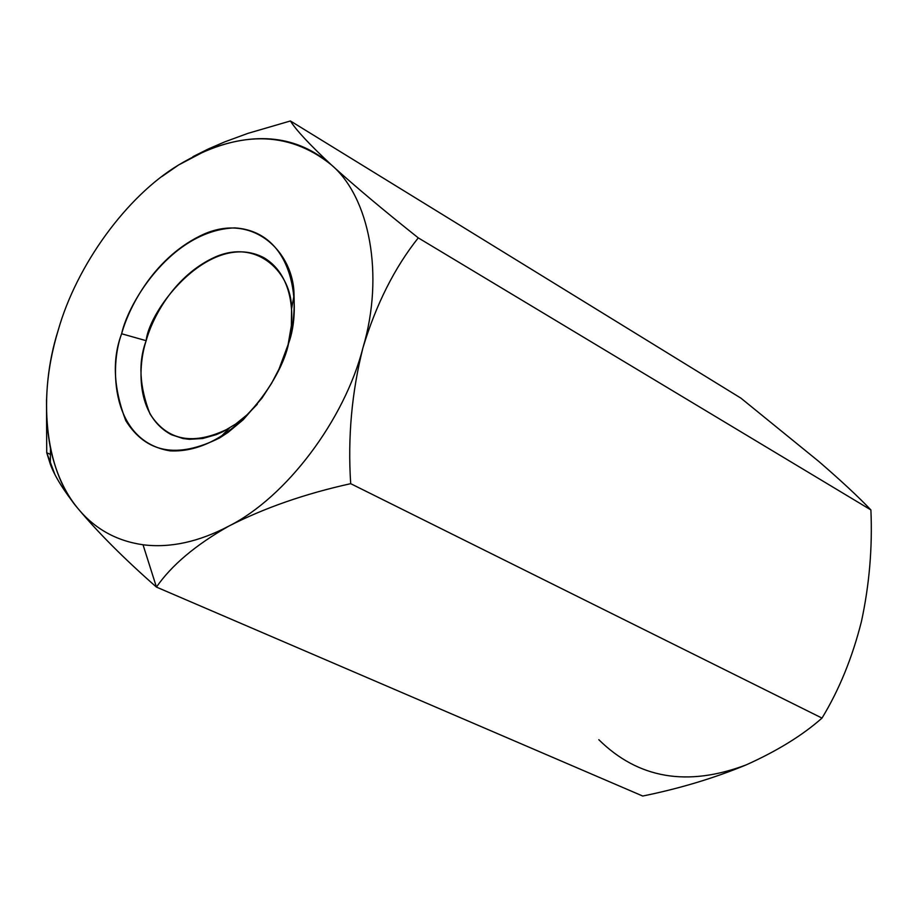 <?xml version="1.0" encoding="UTF-8"?>
<svg xmlns="http://www.w3.org/2000/svg" width="917" height="917" viewBox="0 0 917 917"><rect width="100%" height="100%" fill="white"/><g stroke="black" fill="none" stroke-linecap="round" stroke-linejoin="round"><path stroke-width="1.38" d="M206.05 150.571L178.597 164.98L161.828 176.603L178.597 164.98L206.05 150.571C255.465 130.844 297.177 135.578 331.197 164.739C309.602 144.599 296.008 130.008 290.414 120.964L247.945 133.355L224.745 141.871L208.262 149.001L224.745 141.871L247.945 133.355L290.414 120.964L740.925 398.15L290.414 120.964C296.008 130.008 309.602 144.599 331.197 164.739C354.466 185.842 383.478 210.211 418.267 237.87L870.898 509.932C872.526 547.438 869.385 584.576 861.476 621.336C852.374 657.535 839.215 689.779 822.01 718.091L350.695 483.672L822.01 718.091C802.513 735.342 777.226 750.943 746.14 764.904C714.274 778.109 679.795 788.494 642.714 796.036L156.44 587.086L642.714 796.036C679.795 788.494 714.274 778.109 746.14 764.904C777.226 750.943 802.513 735.342 822.01 718.091C839.215 689.779 852.374 657.535 861.476 621.336C869.385 584.576 872.526 547.438 870.898 509.932C858.472 496.888 841.13 480.737 818.87 461.503L740.925 398.15L818.87 461.503C841.13 480.737 858.472 496.888 870.898 509.932L418.267 237.87C394.528 267.775 376.096 304.375 362.994 347.635C351.761 392.075 347.658 437.42 350.695 483.672C305.143 493.724 264.532 507.869 228.849 526.094C198.725 541.947 170.115 548.171 143.029 544.767L156.44 587.086C171.49 565.285 195.63 544.95 228.849 526.094C195.63 544.95 171.49 565.285 156.44 587.086C124.139 558.717 97.787 532.307 77.406 507.869C64.694 492.257 55.731 472.473 50.504 448.551C43.294 410.403 45.873 370.915 58.241 330.12L58.252 330.086M54.779 474.135L46.733 452.723L46.492 399.846L46.733 452.723L50.435 454.419M58.218 330.2L58.241 330.12C76.65 265.162 126.535 196.249 178.597 164.98C126.535 196.249 76.65 265.162 58.241 330.12C37.586 394.791 44.566 469.733 77.406 507.869C97.787 532.307 124.139 558.717 156.44 587.086L143.029 544.767C116.195 540.915 94.325 528.616 77.406 507.869C94.325 528.616 116.195 540.915 143.029 544.767C170.115 548.171 198.725 541.947 228.849 526.094C264.532 507.869 305.143 493.724 350.695 483.672C347.658 437.42 351.761 392.075 362.994 347.635C344.551 420.169 285.932 497.507 228.849 526.094C285.932 497.507 344.551 420.169 362.994 347.635C376.096 304.375 394.528 267.775 418.267 237.87C383.478 210.211 354.466 185.842 331.197 164.739C369.574 196.949 384.555 275.111 362.994 347.635C384.555 275.111 369.574 196.949 331.197 164.739C287.858 130.065 236.987 130.145 178.597 164.98M192.925 156.658L208.239 149.012M46.733 452.723L50.309 464.185C54.596 476.003 63.617 490.561 77.406 507.869M219.667 437.902L229.319 428.193C193.888 445.937 167.456 441.192 150.01 413.945C139.373 386.493 138.089 362.077 146.17 340.688C152.612 317.076 174.677 274.917 215.827 256.737C258.193 238.626 291.709 273.438 291.572 308.903L291.377 325.627L287.938 345.56C294.987 320.939 295.194 276.212 263.832 257.666C210.646 229.915 149.15 308.995 146.17 340.688L121.629 333.765C128.804 300.879 172.912 230.098 234.718 227.886C295.48 231.795 301.704 308.364 288.58 343.359C282.035 378.434 232.494 453.823 170.195 450.877C110.602 441.295 109.432 366.078 121.629 333.765C112.023 359.063 113.399 388.029 125.789 420.662C146.181 453.193 177.474 458.936 219.667 437.902L228.001 432.434L243.28 419.688L262.01 398.058L271.592 383.306L279.02 369.047L288.58 343.359C292.913 329.455 294.724 313.488 294.036 295.434C294.139 253.115 254.147 212.217 204.044 234.064C155.397 255.923 129.343 305.797 121.629 333.765L146.17 340.688C138.1 364.886 135.04 415.355 171.41 434.715L183.068 438.544L189.395 439.312L202.68 438.498L216.217 434.658L222.877 431.712L235.612 424.09L247.177 414.713L257.31 404.248M746.14 764.904C687.383 787.038 638.278 778.636 598.824 739.71M50.504 448.551L50.32 464.185M291.572 308.903L294.036 295.434"/></g></svg>
